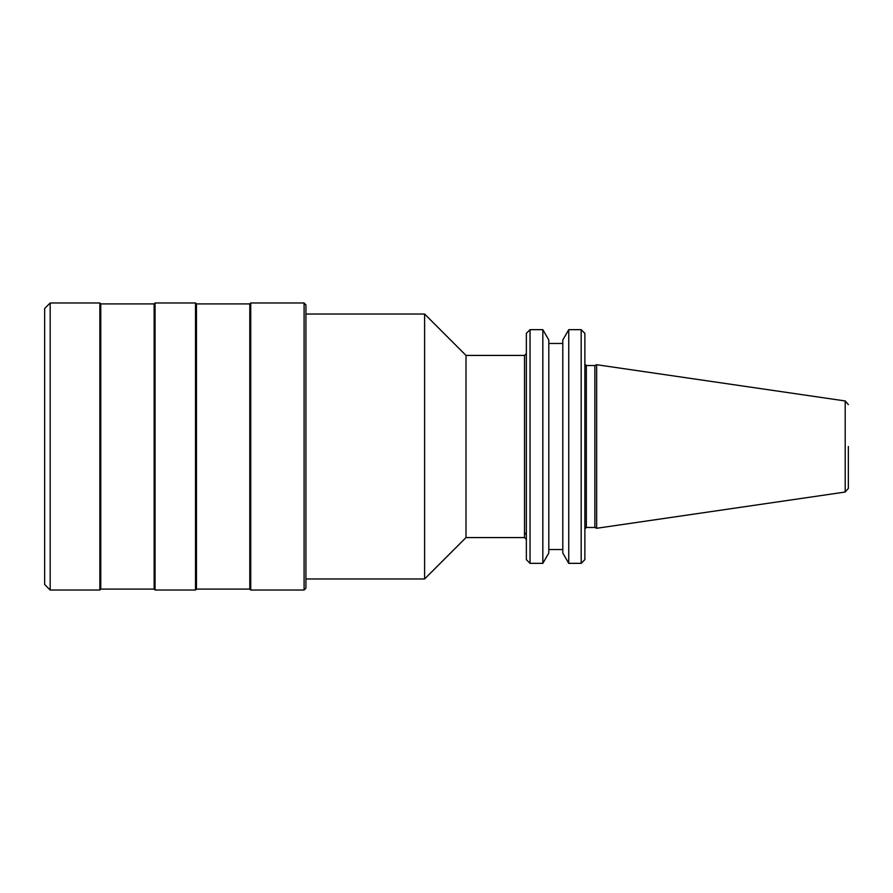 <?xml version="1.0" encoding="UTF-8"?>
<svg xmlns="http://www.w3.org/2000/svg" width="893" height="893" viewBox="0 0 893 893"><rect width="100%" height="100%" fill="white"/><g stroke="black" fill="none" stroke-linecap="round" stroke-linejoin="round"><path stroke-width="1.34" d="M584.87 446.5L584.87 528.935L584.87 446.5M584.87 333.346L584.87 559.654L581.187 563.338L581.187 329.662L584.87 333.346M568.752 329.662L562.791 339.999L562.791 553.001L568.752 563.338L568.752 329.662L581.187 329.662M530.04 563.338L526.357 559.654L526.357 333.346L530.04 329.662L530.04 563.338L542.832 563.338L542.832 329.662L548.804 339.999L548.804 553.001L542.832 563.338M548.804 549.541L562.791 549.541M548.804 343.459L562.791 343.459M594.861 527.462L594.861 365.538L596.647 364.712L596.647 528.288L594.861 527.462L586.333 527.462L584.87 528.935M50.175 590.016L44.65 584.502L44.65 308.498L50.175 302.984L99.849 302.984L99.849 590.016L50.175 590.016L50.175 302.984M99.849 590.016L100.764 589.101L100.764 303.899L99.849 302.984M100.764 589.101L154.132 589.101L154.132 303.899L155.047 302.984L195.522 302.984L195.522 590.016L155.047 590.016L155.047 302.984M195.522 590.016L196.449 589.101L196.449 303.899L195.522 302.984M196.449 589.101L249.806 589.101L249.806 303.899L250.732 302.984L304.089 302.984L304.089 590.016L250.732 590.016L250.732 302.984M196.449 303.899L249.806 303.899M249.806 589.101L250.732 590.016M304.089 590.016L305.931 588.174L305.931 304.826L304.089 302.984M305.931 578.977L424.599 578.977L424.599 314.023L305.931 314.023M424.599 578.977L466.001 537.575L466.001 355.425L424.599 314.023M848.35 446.5L848.35 488.393L848.35 446.5M594.861 365.538L586.333 365.538L586.333 527.462M596.647 528.288L845.202 492.043L845.202 400.957L848.35 404.607M526.357 534.572L524.515 532.63L524.515 537.575L526.357 539.417M524.515 532.63L524.515 355.425L526.357 353.583M568.752 563.338L581.187 563.338M154.132 589.101L155.047 590.016M466.001 537.575L524.515 537.575M100.764 303.899L154.132 303.899M466.001 355.425L524.515 355.425M845.202 492.043L848.35 488.393M845.202 400.957L596.647 364.712M586.333 365.538L584.87 364.065M530.04 329.662L542.832 329.662"/></g></svg>
